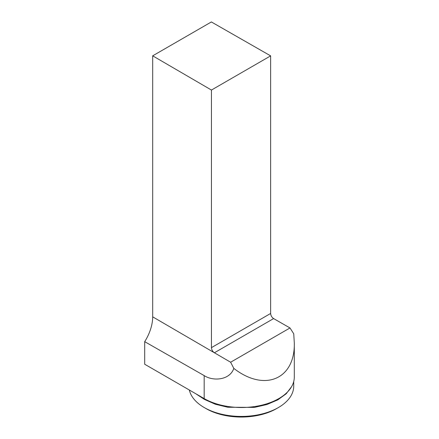 <?xml version="1.0" encoding="UTF-8"?>
<svg xmlns="http://www.w3.org/2000/svg" width="439" height="439" viewBox="0 0 439 439"><rect width="100%" height="100%" fill="white"/><g stroke="black" fill="none" stroke-linecap="round" stroke-linejoin="round"><path stroke-width="0.66" d="M144.7 341.663L204.173 375.603C213.436 381.617 229.904 380.031 233.817 368.392L230.629 362.23L214.397 352.775C212.608 351.524 211.62 349.812 211.444 347.633L270.638 313.457C270.819 315.636 271.812 317.342 273.618 318.582L214.397 352.775L152.69 316.837A32.755 18.91 -60 0 1 144.7 341.663L144.7 364.238L204.173 398.579A52.795 30.483 0 0 0 276.663 399.764A52.795 30.483 0 0 0 294.3 377.024L294.3 343.002C295.112 379.373 264.454 392.241 233.817 368.392M273.618 318.582L289.992 327.955L293.74 333.799L294.3 343.002M289.992 327.955L230.629 362.23M152.69 55.83L211.373 21.95L270.638 55.868L211.444 90.05L152.69 55.83L152.69 316.837M211.444 90.05L211.444 347.633M270.638 55.868L270.638 313.457M293.724 381.524L293.724 386.166A52.406 30.258 180 0 1 278.375 407.562A52.406 30.258 180 0 1 204.261 407.562A52.406 30.258 180 0 1 189.341 390.013M291.628 386.605L286.212 393.756L277.832 399.863L267.016 404.489L254.499 407.387L227.759 407.249L215.264 404.215L204.442 399.413L196.233 394.046A52.406 30.258 180 0 1 196.096 393.915M204.261 407.562L206.116 408.632A49.783 28.744 0 0 0 276.521 408.632L278.375 407.562M204.173 375.603L204.173 398.579A2.096 1.196 -59.9 0 1 204.442 399.413"/></g></svg>
